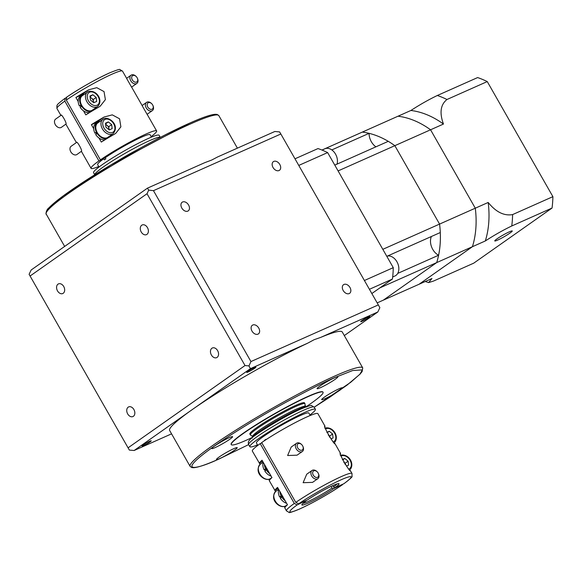 <?xml version="1.0" encoding="UTF-8"?>
<svg xmlns="http://www.w3.org/2000/svg" width="582" height="582" viewBox="0 0 582 582"><rect width="100%" height="100%" fill="white"/><g stroke="black" fill="none" stroke-linecap="round" stroke-linejoin="round"><path stroke-width="0.87" d="M252.246 437.671A31.443 3.07 -29.7 0 1 269.466 424.962A31.443 3.07 -29.7 0 1 298.028 409.553A31.443 3.07 -29.7 0 1 306.408 406.782M345.199 464.392A3.878 2.692 54.9 0 0 343.766 462.144M329.696 437.206A3.878 2.692 54.9 0 0 328.255 434.958M280.786 497.952A8.803 6.118 -125.1 0 1 280.124 496.795L282.474 496.046M286.599 503.27A9.559 6.642 -125.1 0 1 280.357 498.25L281.834 497.21A9.559 6.642 -125.1 0 0 285.158 500.746L287.472 504.798A37.735 3.681 -29.7 0 0 284.845 507.955L286.446 510.865A37.735 3.681 -29.7 0 1 294.31 503.437L297.162 504.9L306.096 500.542M265.276 470.765A8.803 6.118 -125.1 0 1 264.621 469.609L266.971 468.859M271.088 476.083A9.559 6.642 -125.1 0 1 264.846 471.071L266.33 470.023A9.559 6.642 -125.1 0 0 269.655 473.559L271.961 477.611A37.735 3.681 -29.7 0 0 269.335 480.776L275.57 491.543M313.829 470.794A3.776 2.619 54.9 0 0 313.276 475.13A3.776 2.619 54.9 0 0 317.554 477.32A3.776 2.619 54.9 0 0 318.325 473.399A3.776 2.619 54.9 0 0 317.197 471.798A3.776 2.619 54.9 0 0 313.829 470.794M318.325 473.399L318.463 473.704A5.034 3.492 -125.1 0 1 317.845 478.695A5.034 3.492 -125.1 0 1 317.43 478.928A5.034 3.492 -125.1 0 1 311.901 476.302A5.034 3.492 -125.1 0 1 312.054 470.467A5.034 3.492 -125.1 0 1 312.469 470.227A5.034 3.492 -125.1 0 1 316.957 471.566L317.197 471.798M298.326 443.608A3.776 2.619 54.9 0 0 297.766 447.951A3.776 2.619 54.9 0 0 302.043 450.133A3.776 2.619 54.9 0 0 302.822 446.219A3.776 2.619 54.9 0 0 301.694 444.612A3.776 2.619 54.9 0 0 298.326 443.608M302.822 446.219L302.96 446.518A5.034 3.492 -125.1 0 1 302.342 451.508A5.034 3.492 -125.1 0 1 301.927 451.741A5.034 3.492 -125.1 0 1 296.398 449.122A5.034 3.492 -125.1 0 1 296.551 443.28A5.034 3.492 -125.1 0 1 296.966 443.048A5.034 3.492 -125.1 0 1 301.454 444.379L301.694 444.612M296.551 443.28L291.218 447.034L287.624 455.517L297.038 455.182L302.342 451.508M312.054 470.467L306.721 474.214L303.127 482.704L312.549 482.369L317.845 478.695M325.069 426.322L317.888 413.664A37.735 3.681 150.3 0 0 307.311 416.741A37.735 3.681 150.3 0 0 261.674 442.589L295.787 502.397A37.735 3.681 -29.7 0 1 341.423 476.542A37.735 3.681 -29.7 0 1 352.001 473.472L352.008 476.418C352.685 476.643 350.008 479.059 343.977 483.664L343.758 483.788A35.218 3.441 150.3 0 0 341.183 479.757A35.218 3.441 150.3 0 0 298.646 503.852L307.522 499.909A21.381 2.088 -29.7 0 1 333.042 485.49A21.381 2.088 -29.7 0 1 338.848 483.62A21.381 2.088 -29.7 0 1 334.883 487.731L333.457 487.003A20.123 1.964 150.3 0 0 337.116 483.889M309.944 414.973A37.735 3.681 150.3 0 0 315.408 409.313A37.735 3.681 150.3 0 0 304.83 412.391A37.735 3.681 150.3 0 0 268.586 432.091A37.735 3.681 150.3 0 0 249.853 446.707A37.735 3.681 150.3 0 0 257.499 444.888M310.235 415.483L308.853 413.053A30.191 2.946 150.3 0 0 300.385 415.512A30.191 2.946 150.3 0 0 271.394 431.277A30.191 2.946 150.3 0 0 256.407 442.967L257.79 445.397M264.555 440.632L265.959 439.708M266.061 439.636L265.894 439.352A30.191 2.946 150.3 0 0 264.417 440.392M333.457 487.003L332.678 485.65M331.042 486.407L331.973 488.051L333.406 488.778L342.929 484.151M302.989 503.357A20.123 1.964 150.3 0 0 308.002 501.582A20.123 1.964 150.3 0 0 331.973 488.051M132.841 75.522A3.776 2.619 54.9 0 0 132.281 79.858A3.776 2.619 54.9 0 0 136.566 82.04A3.776 2.619 54.9 0 0 137.337 78.126A3.776 2.619 54.9 0 0 136.21 76.526A3.776 2.619 54.9 0 0 132.841 75.522M137.337 78.126L137.476 78.432A5.034 3.492 -125.1 0 1 136.857 83.415A5.034 3.492 -125.1 0 1 136.443 83.655A5.034 3.492 -125.1 0 1 130.914 81.029A5.034 3.492 -125.1 0 1 131.066 75.187A5.034 3.492 -125.1 0 1 131.481 74.954A5.034 3.492 -125.1 0 1 135.97 76.293L136.21 76.526M126.592 78.388L131.554 87.089M148.345 102.701A3.776 2.619 54.9 0 0 147.792 107.044A3.776 2.619 54.9 0 0 152.069 109.227A3.776 2.619 54.9 0 0 152.84 105.313A3.776 2.619 54.9 0 0 151.713 103.705A3.776 2.619 54.9 0 0 148.345 102.701M152.84 105.313L152.979 105.611A5.034 3.492 -125.1 0 1 152.368 110.602A5.034 3.492 -125.1 0 1 151.953 110.835A5.034 3.492 -125.1 0 1 146.417 108.216A5.034 3.492 -125.1 0 1 146.577 102.374A5.034 3.492 -125.1 0 1 146.991 102.134A5.034 3.492 -125.1 0 1 151.48 103.472L151.713 103.705M142.103 105.575L147.064 114.276M93.455 102.439A3.878 2.692 54.9 0 0 93.455 101.53A3.878 2.692 54.9 0 0 91.549 98.176A3.878 2.692 54.9 0 0 90.13 97.405M108.958 129.626A3.878 2.692 54.9 0 0 108.965 128.709A3.878 2.692 54.9 0 0 107.052 125.363A3.878 2.692 54.9 0 0 105.64 124.592M113.141 133.634C120.147 125.29 109.14 116.269 103.843 118.757L97.827 122.875A8.803 6.118 54.9 0 0 96.932 131.983A8.803 6.118 54.9 0 0 97.609 133.176A8.803 6.118 54.9 0 0 107.241 137.687A8.803 6.118 54.9 0 0 107.961 137.279L113.141 133.634A8.803 6.118 -125.1 0 1 112.421 134.042A8.803 6.118 -125.1 0 1 102.745 129.451A8.803 6.118 -125.1 0 1 103.007 119.23A8.803 6.118 -125.1 0 1 103.734 118.823M99.944 121.391A9.559 6.642 54.9 0 0 98.183 121.813A9.559 6.642 54.9 0 0 97.398 122.256A9.559 6.642 54.9 0 0 96.416 132.143L94.939 133.183A9.559 6.642 54.9 0 1 93.702 128.724A9.559 6.642 -125.1 0 1 95.914 123.304L97.398 122.256M109.06 137.33A9.559 6.642 54.9 0 0 110.078 135.788M72.03 153.393L71.79 153.168A3.776 2.619 -125.1 0 1 70.662 151.56L70.524 151.262A5.034 3.492 54.9 0 0 72.03 153.393A5.034 3.492 54.9 0 0 76.518 154.732A5.034 3.492 54.9 0 0 76.933 154.499L81.407 151.298C82.811 150.898 76.518 139.884 76.446 142.597M76.475 142.517L71.142 146.271A5.034 3.492 54.9 0 0 70.524 151.262M97.638 106.448C103.581 100.708 96.838 89.402 88.34 91.57L82.324 95.688A8.803 6.118 54.9 0 0 81.422 104.796A8.803 6.118 54.9 0 0 82.106 105.989A8.803 6.118 54.9 0 0 91.73 110.507A8.803 6.118 54.9 0 0 92.458 110.093L97.638 106.448A8.803 6.118 -125.1 0 1 96.91 106.855A8.803 6.118 -125.1 0 1 87.235 102.272A8.803 6.118 -125.1 0 1 87.504 92.043A8.803 6.118 -125.1 0 1 88.231 91.636M84.441 94.204A9.559 6.642 54.9 0 0 82.68 94.626A9.559 6.642 54.9 0 0 81.887 95.077A9.559 6.642 54.9 0 0 80.913 104.964L79.436 106.004A9.559 6.642 54.9 0 1 78.192 101.537A9.559 6.642 -125.1 0 1 80.411 96.117L81.887 95.077M93.556 110.144A9.559 6.642 54.9 0 0 94.575 108.601M56.527 126.214L56.287 125.981A3.776 2.619 -125.1 0 1 55.159 124.373L55.021 124.075A5.034 3.492 54.9 0 0 56.527 126.214A5.034 3.492 54.9 0 0 61.015 127.553A5.034 3.492 54.9 0 0 61.43 127.312L65.897 124.112C67.308 123.711 61.015 112.697 60.935 115.411M60.972 115.331L55.639 119.084A5.034 3.492 54.9 0 0 55.021 124.075M148.526 138.37A37.735 3.681 150.3 0 0 112.29 158.071A37.735 3.681 150.3 0 0 93.549 172.687L94.75 174.789A37.735 3.681 -29.7 0 1 113.876 160.028A37.735 3.681 -29.7 0 1 149.77 140.546A37.735 3.681 -29.7 0 1 160.297 137.396L159.104 135.293A37.735 3.681 150.3 0 0 148.526 138.37M151.458 137.112L150.069 134.682A30.191 2.946 150.3 0 0 141.608 137.141A30.191 2.946 150.3 0 0 105.255 157.722L105.873 158.806A30.191 2.946 -29.7 0 0 104.396 159.846L103.778 158.762A30.191 2.946 150.3 0 0 97.623 164.597L99.013 167.027M217.617 350.633A5.282 3.768 66 0 1 216.657 357.646A5.282 3.768 66 0 1 211.397 355.005A5.282 3.768 66 0 1 212.357 347.992A5.282 3.768 66 0 1 217.617 350.633M147.442 227.606A5.282 3.768 66 0 1 146.482 234.626A5.282 3.768 66 0 1 141.23 231.985A5.282 3.768 66 0 1 142.19 224.972A5.282 3.768 66 0 1 147.442 227.606M63.729 286.526A5.282 3.768 66 0 1 62.769 293.539A5.282 3.768 66 0 1 57.516 290.898A5.282 3.768 66 0 1 58.476 283.885A5.282 3.768 66 0 1 63.729 286.526M133.896 409.546A5.282 3.768 66 0 1 132.936 416.559A5.282 3.768 66 0 1 127.684 413.918A5.282 3.768 66 0 1 128.644 406.905A5.282 3.768 66 0 1 133.896 409.546M258.757 328.073A5.282 3.667 -125.1 0 1 258.415 333.901A5.282 3.667 -125.1 0 1 251.991 331.085A5.282 3.667 -125.1 0 1 252.333 325.258A5.282 3.667 -125.1 0 1 258.757 328.073M188.59 205.046A5.282 3.667 -125.1 0 1 188.241 210.873A5.282 3.667 -125.1 0 1 181.817 208.058A5.282 3.667 -125.1 0 1 182.166 202.23A5.282 3.667 -125.1 0 1 188.59 205.046M280.844 133.998L378.322 304.903L250.944 361.56L153.466 190.656L280.844 133.998L279.6 131.918L274.835 131.496L217.675 156.922L211.703 160.043L204.624 162.727L147.457 188.153L31.159 269.997L29.1 274.311L129.357 450.082L134.122 450.504L192.271 409.583A99.369 9.698 150.3 0 0 169.646 430.484L190.11 466.371A99.369 9.698 -29.7 0 1 239.457 427.879A99.369 9.698 -29.7 0 1 334.883 376.001A99.369 9.698 -29.7 0 1 362.739 367.904L362.12 371.571L360.025 374.168L347.148 385.044L329.492 397.382L314.207 407.211L350.684 382.316L359.909 374.197L362.375 369.883L352.685 370.523L334.759 377.609C324.603 381.923 308.176 390.231 285.486 402.511C263.129 414.755 233.506 432.521 214.161 446.198C172.301 475.88 198.615 468.656 219.327 458.842L248.645 444.597L219.218 458.9C206.654 464.501 198.106 467.441 193.58 467.702L191.784 467.55L190.11 466.371M343.198 290.513A5.282 3.667 54.9 0 0 349.629 293.328A5.282 3.667 54.9 0 0 349.971 287.501A5.282 3.667 54.9 0 0 343.547 284.685A5.282 3.667 54.9 0 0 343.198 290.513M273.031 167.485A5.282 3.667 54.9 0 0 279.455 170.3A5.282 3.667 54.9 0 0 279.804 164.473A5.282 3.667 54.9 0 0 273.373 161.658A5.282 3.667 54.9 0 0 273.031 167.485M307.58 343.235A99.369 9.698 150.3 0 0 192.271 409.583L250.42 368.661L307.58 343.235L314.171 339.684L320.631 337.429L377.798 312.003L344.304 335.574M248.165 371.978A5.282 0.517 150.3 0 0 253.243 369.221A5.282 0.517 150.3 0 0 255.862 367.169A5.282 0.517 150.3 0 0 254.385 367.598A5.282 0.517 150.3 0 0 249.307 370.363A5.282 0.517 150.3 0 0 246.688 372.407A5.282 0.517 150.3 0 0 248.165 371.978M143.521 445.616A5.282 0.517 150.3 0 0 148.592 442.858A5.282 0.517 150.3 0 0 151.218 440.814A5.282 0.517 150.3 0 0 149.734 441.243A5.282 0.517 150.3 0 0 144.663 444.001A5.282 0.517 150.3 0 0 142.037 446.052A5.282 0.517 150.3 0 0 143.521 445.616M362.179 321.264A5.282 0.517 150.3 0 0 367.249 318.5A5.282 0.517 150.3 0 0 369.876 316.455A5.282 0.517 150.3 0 0 368.391 316.884A5.282 0.517 150.3 0 0 363.321 319.642A5.282 0.517 150.3 0 0 360.695 321.693A5.282 0.517 150.3 0 0 362.179 321.264M252.021 437.569A52.831 5.158 -29.7 0 1 246.091 440.312A52.831 5.158 -29.7 0 1 231.28 444.619A52.831 5.158 -29.7 0 1 257.513 424.154A52.831 5.158 -29.7 0 1 308.249 396.568A52.831 5.158 -29.7 0 1 323.061 392.268A52.831 5.158 -29.7 0 1 306.438 406.527M323.061 392.268L322.937 392.05A52.831 5.158 150.3 0 0 308.125 396.357A52.831 5.158 150.3 0 0 257.389 423.936A52.831 5.158 150.3 0 0 231.156 444.401L231.28 444.619M215.195 447.558A11.953 1.164 150.3 0 0 226.667 441.316A11.953 1.164 150.3 0 0 232.604 436.689A11.953 1.164 150.3 0 0 229.257 437.664A11.953 1.164 150.3 0 0 217.777 443.899A11.953 1.164 150.3 0 0 211.848 448.533A11.953 1.164 150.3 0 0 215.195 447.558M219.8 458.536A11.953 1.164 150.3 0 0 231.272 452.301A11.953 1.164 150.3 0 0 237.209 447.667A11.953 1.164 150.3 0 0 233.855 448.642A11.953 1.164 150.3 0 0 222.382 454.884A11.953 1.164 150.3 0 0 216.446 459.511A11.953 1.164 150.3 0 0 219.8 458.536M325.025 398.677A11.953 1.164 150.3 0 0 336.498 392.443A11.953 1.164 150.3 0 0 342.434 387.816A11.953 1.164 150.3 0 0 339.08 388.783A11.953 1.164 150.3 0 0 327.608 395.025A11.953 1.164 150.3 0 0 321.671 399.652A11.953 1.164 150.3 0 0 325.025 398.677M320.42 387.699A11.953 1.164 150.3 0 0 331.9 381.457A11.953 1.164 150.3 0 0 337.829 376.83A11.953 1.164 150.3 0 0 334.483 377.805A11.953 1.164 150.3 0 0 323.003 384.04A11.953 1.164 150.3 0 0 317.074 388.674A11.953 1.164 150.3 0 0 320.42 387.699M304.983 403.733L304.488 402.86A31.443 3.07 150.3 0 0 295.671 405.421A31.443 3.07 150.3 0 0 265.472 421.841A31.443 3.07 150.3 0 0 249.853 434.019L250.347 434.892A31.443 3.07 -29.7 0 1 265.967 422.714A31.443 3.07 -29.7 0 1 296.165 406.294A31.443 3.07 -29.7 0 1 304.983 403.733L305.179 406.141M151.167 136.603A37.735 3.681 150.3 0 0 156.623 130.943A37.735 3.681 150.3 0 0 146.046 134.02A37.735 3.681 150.3 0 0 100.417 159.868L66.304 100.068L66.675 97.172A35.218 3.441 -29.7 0 1 109.212 73.077M334.992 443.753C334.163 445.179 321.89 423.667 325.069 426.351M350.502 470.94C349.68 472.373 337.4 450.875 340.579 453.538M334.897 443.491L340.572 453.487M345.308 464.545L345.155 463.25L343.744 462.108M329.798 437.358L329.645 436.071L328.241 434.921M266.33 470.023L267.305 469.448L269.655 473.559M281.834 497.21L282.816 496.635L285.158 500.746M278.763 489.542A9.559 6.642 -125.1 0 0 279.615 496.955L281.099 495.915A9.559 6.642 -125.1 0 1 279.855 491.448L277.549 487.403A37.735 3.681 150.3 0 0 274.922 490.561L275.01 490.822M284.569 506.42L284.845 507.991M279.855 491.448L282.816 496.635M294.31 503.437L260.198 443.63A37.735 3.681 150.3 0 0 252.333 451.057L260.067 464.356M263.26 462.355A9.559 6.642 -125.1 0 0 264.112 469.769L265.588 468.728A9.559 6.642 -125.1 0 1 264.352 464.269L262.038 460.217A37.735 3.681 150.3 0 0 259.412 463.374L259.507 463.636M269.059 479.241L269.335 480.805M264.352 464.269L267.305 469.448M333.406 488.778A21.381 2.088 -29.7 0 1 312.84 500.818A21.381 2.088 -29.7 0 1 301.876 504.703A21.381 2.088 -29.7 0 1 306.037 500.949M260.198 443.63L261.849 442.895M82.237 94.851A10.061 6.991 54.9 0 0 80.949 95.237L75.886 97.485A37.735 3.681 -29.7 0 1 88.639 89.824L96.772 87.671L104.047 91.607L105.378 99.638L100.22 106.171L98.569 107.219A37.735 3.681 150.3 0 0 85.809 114.887L83.495 110.835A9.559 6.642 -125.1 0 0 89.613 112.522M81.684 105.284L80.542 105.648L81.102 106.644M75.886 97.485L78.192 101.537M97.74 122.038A10.061 6.991 54.9 0 0 96.452 122.416L91.389 124.672L93.702 128.724M91.389 124.672A37.735 3.681 -29.7 0 1 104.149 117.004L112.282 114.858L119.557 118.793L120.881 126.825L115.723 133.358L114.072 134.406A37.735 3.681 150.3 0 0 101.312 142.073L98.998 138.021A9.559 6.642 -125.1 0 0 105.116 139.709M97.187 132.47L96.045 132.834L96.612 133.831M93.578 102.541L93.215 99.537L90.086 96.99M109.081 129.728L108.725 126.716L105.589 124.177M96.045 132.834L94.939 133.183M80.542 105.648L79.436 106.004M103.778 158.762L98.933 160.916A37.735 3.681 150.3 0 0 91.068 168.336A37.735 3.681 150.3 0 0 98.722 166.517M98.933 160.916L64.82 101.108A37.735 3.681 150.3 0 0 56.956 108.528L60.877 115.403M66.304 100.068A37.735 3.681 150.3 0 1 111.933 74.212A37.735 3.681 150.3 0 1 122.511 71.135L119.95 69.629C120.212 68.894 116.706 70.007 109.431 72.954C94.815 79.749 80.498 87.86 66.472 97.289L66.675 97.172M100.417 159.868L105.255 157.722M362.739 367.904L342.274 332.016A99.369 9.698 150.3 0 0 320.631 337.429M377.798 312.003L379.857 307.689L378.322 304.903M171.559 433.852L134.122 450.504M250.42 368.661L248.965 365.911L250.944 361.56M153.466 190.656L148.708 190.139L147.457 188.153M29.1 274.311L129.357 450.082M128.105 447.805L245.022 365.532L248.965 365.911M245.022 365.532L147.02 193.726L148.708 190.139M147.02 193.726L30.111 275.999M66.028 97.849L64.98 98.336C54.446 106.404 58.215 104.447 56.854 105.786L56.956 108.528M65.199 98.213L64.82 101.108M81.422 104.796L80.913 104.964M83.495 110.835A9.559 6.642 54.9 0 1 80.171 107.299L82.106 105.989M81.655 106.259A9.559 6.642 54.9 0 0 91.49 111.38M89.97 96.015L90.443 100.002L93.789 102.716L96.656 101.435L96.175 97.449L92.836 94.742L89.97 96.015M96.932 131.983L96.416 132.143M98.998 138.021A9.559 6.642 54.9 0 1 95.681 134.486L97.609 133.176M97.158 133.445A9.559 6.642 54.9 0 0 106.993 138.567M105.946 127.189L109.292 129.895L112.159 128.622L111.686 124.635L108.339 121.922L105.473 123.202L105.946 127.189M90.05 96.699L92.836 94.742M93.215 99.537L96.175 97.449M105.553 123.886L108.339 121.922M108.725 126.716L111.686 124.635M343.758 483.788L334.883 487.731M298.646 503.852L295.787 502.397M264.112 469.769L264.621 469.609M265.588 468.728L266.694 468.379M279.615 496.955L280.124 496.795M281.099 495.915L282.197 495.558M346.465 466.102L348.589 465.156L348.109 461.17L344.77 458.456L342.398 459.511M330.962 438.915L333.086 437.97L332.606 433.983L329.259 431.269L326.895 432.324M342.616 459.976L344.77 458.456M345.155 463.25L348.109 461.17M327.106 432.79L329.259 431.269M329.645 436.071L332.606 433.983M497.588 240.119A10.061 0.982 150.3 0 0 507.257 234.859A10.061 0.982 150.3 0 0 512.255 230.967A10.061 0.982 150.3 0 0 509.432 231.782A10.061 0.982 150.3 0 0 499.763 237.034A10.061 0.982 150.3 0 0 494.773 240.933A10.061 0.982 150.3 0 0 497.588 240.119M443.462 124.046A88.049 62.754 -114 0 0 410.892 110.478L397.993 116.218A88.049 62.754 -114 0 1 430.564 129.786L475.29 208.196A88.049 62.754 -114 0 1 472.424 246.703L436.704 262.591L383.349 300.137L419.062 284.256L472.424 246.703L419.062 284.256L431.96 278.516L428.599 282.59L433.452 281.084L473.741 263.159L552.049 208.05A100.628 71.717 -114 0 0 552.9 196.658L487.258 81.582A100.628 71.717 -114 0 0 477.626 77.566L437.329 95.492A100.628 71.717 66 0 1 446.969 99.5C440.523 104.636 439.352 112.821 443.462 124.046L430.564 129.786L475.29 208.196L488.189 202.463C495.937 212.044 504.077 216.089 512.604 214.583A100.628 71.717 66 0 1 511.76 225.976C503.052 230.166 494.234 235.164 485.323 240.963L472.424 246.703A88.049 62.754 -114 0 0 475.29 208.196L439.57 224.085L394.843 145.675A88.049 62.754 -114 0 0 362.28 132.107L321.955 150.04M552.9 196.658L512.604 214.583M552.049 208.05L511.76 225.976M485.323 240.963A88.049 62.754 -114 0 0 488.189 202.463M487.258 81.582L446.969 99.5M410.892 110.478C419.789 104.695 428.599 99.697 437.329 95.492M377.172 302.887L383.349 300.137L436.704 262.591A88.049 62.754 -114 0 0 439.57 224.085L394.843 145.675A88.049 62.754 -114 0 0 388.274 141.331L334.788 165.121M386.812 256.335L440.298 232.538A88.049 62.754 -114 0 0 439.57 224.085L382.818 249.329L338.091 170.919L430.564 129.786A88.049 62.754 -114 0 0 397.993 116.218L362.28 132.107A88.049 62.754 -114 0 1 369.083 133.336A12.578 8.963 -114 0 0 375.928 146.824M431.4 236.503A12.578 8.963 -114 0 0 438.61 255.229L397.71 273.416M369.417 289.29L392.428 279.054L371.847 293.539L379.951 287.835L436.704 262.591A88.049 62.754 -114 0 0 438.61 255.229M369.083 133.336L331.813 149.916M392.675 276.981L394.982 275.955A10.694 7.617 -114 0 0 395.913 275.432A10.694 7.617 -114 0 0 397.637 263.173A10.694 7.617 -114 0 0 387.43 256.058M392.428 279.054A100.628 71.717 -114 0 0 393.272 267.662L364.412 280.502M393.272 267.662L327.637 152.586A100.628 71.717 -114 0 0 317.998 148.57L294.994 158.806M327.637 152.586L298.77 165.426M337.014 164.131A10.694 7.617 -114 0 0 334.33 152.339A10.694 7.617 -114 0 0 324.894 148.774L321.999 150.061M46.218 214.096C45.672 215.129 45.898 209.898 48.932 207.832C54.046 202.485 64.224 194.744 79.465 184.618C110.987 163.578 160.385 136.013 189.739 123.1C202.303 117.499 210.851 114.559 215.376 114.298L217.173 114.45L218.847 115.629A99.369 9.698 150.3 0 0 190.991 123.726A99.369 9.698 150.3 0 0 95.557 175.604A99.369 9.698 150.3 0 0 46.218 214.096L64.653 246.426M270.477 478.549L269.641 479.022C264.352 481.503 253.337 472.489 260.343 464.145A8.803 6.118 54.9 0 0 260.074 474.366A8.803 6.118 54.9 0 0 269.75 478.957A8.803 6.118 54.9 0 0 270.477 478.549L271.918 477.531M285.98 505.729L285.144 506.209C279.855 508.69 268.84 499.676 275.846 491.332A8.803 6.118 54.9 0 0 275.577 501.553A8.803 6.118 54.9 0 0 285.253 506.144A8.803 6.118 54.9 0 0 285.98 505.729L287.421 504.718M333.442 441.789A7.544 5.245 54.9 0 0 333.457 441.782A7.544 5.245 54.9 0 0 334.577 433.11A7.544 5.245 54.9 0 0 326.015 428.738A7.544 5.245 54.9 0 0 325.622 428.941M348.953 468.976A7.544 5.245 54.9 0 0 348.967 468.968A7.544 5.245 54.9 0 0 350.08 460.289A7.544 5.245 54.9 0 0 341.525 455.917A7.544 5.245 54.9 0 0 341.125 456.128M253.01 436.638A30.191 2.946 -29.7 0 1 266.36 425.58A30.191 2.946 -29.7 0 1 296.667 408.986M303.586 410.215A37.735 3.681 150.3 0 0 267.349 429.916A37.735 3.681 150.3 0 0 248.609 444.532C247.99 442.553 248.383 441.025 249.787 439.941C250.304 437.402 283.703 416.29 301.083 408.957C308.307 406.018 311.828 404.905 311.625 405.632L314.164 407.138A37.735 3.681 150.3 0 0 303.586 410.215M105.095 119.39A7.544 5.245 54.9 0 0 103.982 128.062A7.544 5.245 54.9 0 0 112.537 132.434A7.544 5.245 54.9 0 0 113.65 123.762A7.544 5.245 54.9 0 0 105.095 119.39M89.592 92.203A7.544 5.245 54.9 0 0 88.471 100.875A7.544 5.245 54.9 0 0 97.034 105.247A7.544 5.245 54.9 0 0 98.147 96.576A7.544 5.245 54.9 0 0 89.592 92.203M136.814 150.018A35.218 3.441 150.3 0 0 117.571 160.988M297.162 504.9A35.218 3.441 150.3 0 0 299.745 508.923A35.218 3.441 150.3 0 0 342.281 484.828M189.63 123.158L111.017 164.873L63.416 195.785L50.278 206.537L46.575 212.081M96.452 122.416L104.149 117.004M80.949 95.237L88.639 89.824M278.08 488.334L274.922 490.561M262.577 461.148L259.412 463.374M278.662 489.353L275.846 491.332M263.151 462.166L260.343 464.145M252.21 438.151L252.552 435.94L257.026 431.917C265.407 425.493 285.595 413.817 296.776 408.928C308.816 404.155 304.764 406.549 306.845 406.993M248.609 444.532L249.853 446.707M126.614 78.323L131.066 75.187M142.117 105.509L146.577 102.374M122.511 71.135L126.636 78.359M131.416 86.747L142.139 105.546M146.926 113.934L156.623 130.943M286.446 510.865L289.007 512.371C288.745 513.106 292.251 511.993 299.526 509.046C314.142 502.251 328.459 494.14 342.485 484.711M350.408 470.678L352.001 473.472M65.882 124.177L76.38 142.583M81.393 151.364L91.068 168.336M250.347 434.892L252.326 436.289M218.847 115.629L237.398 148.148M147.122 114.29L152.368 110.602M131.619 87.104L136.857 83.415M314.164 407.138L315.408 409.313M349.571 470.169C355.515 464.429 348.771 453.123 340.274 455.291M334.068 442.982C340.012 437.242 333.268 425.937 324.763 428.105M425.253 281.499L428.599 282.59"/></g></svg>
